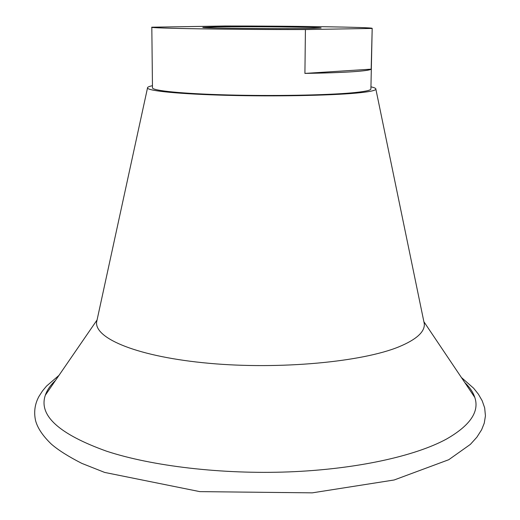 <?xml version="1.0" encoding="UTF-8"?>
<svg xmlns="http://www.w3.org/2000/svg" width="520" height="520" viewBox="0 0 520 520"><rect width="100%" height="100%" fill="white"/><g stroke="black" fill="none" stroke-linecap="round" stroke-linejoin="round"><path stroke-width="0.78" d="M217.152 26.852C249.301 26.396 322.524 27.163 321.106 27.982L309.654 28.457C279.168 29.003 199.199 28.158 202.904 27.365L217.152 26.852M372.19 28.36C372.723 27.163 290.498 25.954 225.329 26L151.821 27.203L152.477 87.815C152.145 90.656 182.013 93.73 227.578 94.939C273.052 96.167 326.086 95.212 351.839 92.853C364.494 91.683 370.851 90.383 370.903 88.959L372.19 28.36L371.169 69.16C370.084 70.122 363.772 70.993 352.228 71.773C340.373 72.547 324.603 73.093 304.915 73.411L305.422 29.555L372.034 28.444M371.169 69.16L304.915 73.411M305.422 29.555C233.786 29.698 147.394 28.269 151.821 27.203M370.949 86.847C374.485 87.62 376.129 88.413 375.875 89.219C375.323 90.636 368.765 91.93 356.194 93.099C329.647 95.55 274.918 96.57 227.494 95.342C179.985 94.127 148.22 90.974 147.498 88.023C147.251 87.21 148.902 86.437 152.451 85.703M423.657 320.632L424.32 323.83C424.866 331.87 416.429 339.521 399.009 346.775C362.238 361.959 279.975 369.753 209.306 363.324C138.502 356.98 94.679 338.741 96.603 322.114L97.292 318.923M464.782 382.531C469.768 387.296 473.109 392.262 474.806 397.443C479.609 411.593 470.191 425.451 446.57 439.017C415.175 456.157 356.129 469.268 288.899 471.894C221.676 474.461 151.97 466.128 106.555 451.191C58.793 434.025 38.389 415.356 45.344 395.194C47.099 390.032 50.492 385.099 55.523 380.387M147.498 88.023L96.603 322.114M375.875 89.219L424.32 323.83M96.895 320.222L45.344 395.194M424.041 321.939L474.806 397.443M461.409 377.513L473.642 388.232L478.368 394.154L482.19 400.777L484.673 407.882L485.44 415.851L484.263 423.131L481.631 429.748L476.879 437.19L470.366 444.385L448.747 459.719L394.173 479.979L312.28 492.85L199.81 491.628L104.656 472.426L81.835 463.385C68.497 456.586 58.344 450.177 51.376 444.145C42.783 435.877 37.498 427.979 35.529 420.446C33.722 411.957 34.86 403.962 38.941 396.468L42.465 390.975L46.547 386.061L58.949 375.407"/></g></svg>
